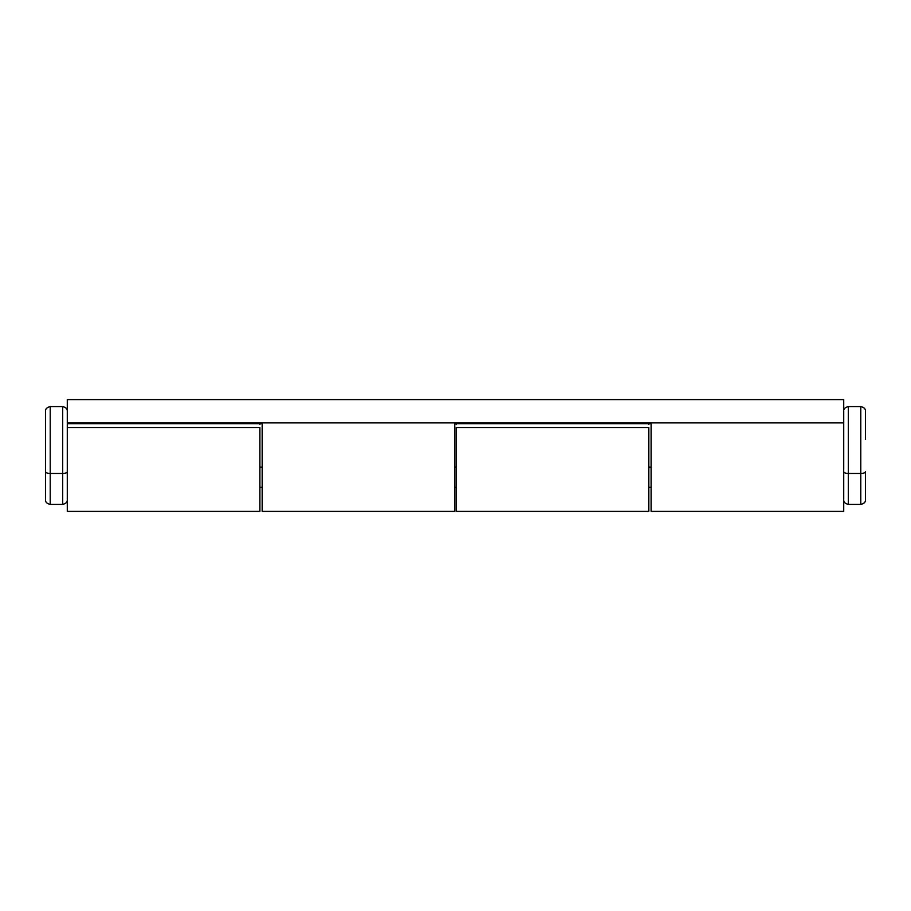 <?xml version="1.0" encoding="UTF-8"?>
<svg xmlns="http://www.w3.org/2000/svg" width="911" height="911" viewBox="0 0 911 911"><rect width="100%" height="100%" fill="white"/><g stroke="black" fill="none" stroke-linecap="round" stroke-linejoin="round"><path stroke-width="1.37" d="M67.289 511.367L67.289 471.727A4.657 1.708 180 0 1 62.631 473.447A4.657 1.708 0 0 0 67.289 471.739L67.289 427.544L67.289 511.401L259.84 511.401L259.84 427.544L67.289 427.544L259.84 427.544L259.84 511.367M67.289 399.599L67.289 422.886L67.289 399.599L843.711 399.599L843.711 422.886L843.711 399.599L67.289 399.599M843.711 511.367L843.711 422.886L67.289 422.886L843.711 422.886L843.711 511.401L651.16 511.401L651.16 422.886L651.16 511.367M648.826 511.367L648.826 427.544L456.274 427.544L456.274 511.401L648.826 511.401L648.826 427.544L456.274 427.544L456.274 511.367M648.826 424.617L648.826 423.33M259.84 424.617L259.84 423.33M456.274 423.33L456.274 424.617M262.174 511.367L262.174 422.886L262.174 511.401L454.726 511.401L454.726 422.886L454.726 511.367M50.207 504.273L50.207 473.447L50.207 504.409L62.631 504.409L62.631 473.447L62.631 504.273M62.631 406.727L62.631 473.447L62.631 406.591L50.207 406.591L50.207 473.447L62.631 473.447L50.207 473.447A4.657 1.708 180 0 1 45.55 471.739L45.55 499.627M848.369 504.273L848.369 473.447A4.657 1.708 180 0 1 843.711 471.739A4.657 1.708 0 0 0 848.369 473.447L848.369 504.409C845.044 503.601 843.495 502.052 843.711 499.752M865.45 499.627L865.45 471.739A4.657 1.708 180 0 1 860.793 473.447L860.793 504.273M848.369 504.409L860.793 504.409L860.793 473.447L848.369 473.447L860.793 473.447L860.793 406.591C864.095 407.376 865.644 408.937 865.45 411.248L865.45 439.261M651.16 467.184L648.826 467.184L651.16 467.184M456.274 467.184L454.726 467.184L456.274 467.184M262.174 467.184L259.84 467.184L262.174 467.184M67.289 427.544L67.289 423.683L262.174 423.672M45.55 411.954L45.55 499.752C45.334 502.052 46.882 503.601 50.207 504.409M860.793 504.409C864.095 503.624 865.644 502.063 865.45 499.752L865.45 471.739A4.657 1.708 0 0 1 860.793 473.447L860.793 406.727M860.793 406.591L848.369 406.591L848.369 473.447L848.369 406.727M45.55 411.373L45.55 471.739A4.657 1.708 0 0 0 50.207 473.447L50.207 406.727M62.631 504.409C65.934 503.624 67.482 502.063 67.289 499.752M259.84 487.328L262.174 487.328M454.726 487.328L456.274 487.328M648.826 487.328L651.16 487.328M454.726 423.672L651.16 423.672M848.369 406.591C845.066 407.376 843.518 408.937 843.711 411.248M50.207 406.591C46.905 407.376 45.356 408.937 45.55 411.248M62.631 406.591C65.934 407.376 67.482 408.937 67.289 411.248"/></g></svg>
